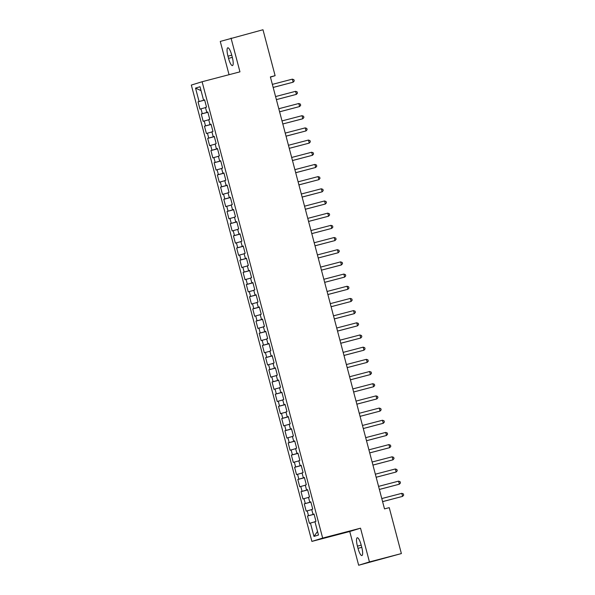 <?xml version="1.0" encoding="UTF-8"?>
<svg xmlns="http://www.w3.org/2000/svg" width="595" height="595" viewBox="0 0 595 595"><rect width="100%" height="100%" fill="white"/><g stroke="black" fill="none" stroke-linecap="round" stroke-linejoin="round"><path stroke-width="0.89" d="M358.659 565.25L369.443 561.925L360.525 528.182L349.748 531.506L358.659 565.25L401.38 553.573L389.249 507.647L384.511 508.889L270.383 76.911L275.113 75.677L262.983 29.75L220.262 41.427L229.053 74.695M349.748 531.506L311.892 541.405L191.322 85.07L202.099 81.746L322.668 538.081L311.892 541.405M201.05 90.633L195.532 88.12L199.072 101.522L198.038 101.834L199.972 109.145L201.006 108.826L202.293 113.697L201.259 114.017L203.185 121.328L204.219 121.008L205.513 125.88L204.472 126.2L206.405 133.511L207.439 133.191L208.726 138.062L207.692 138.382L209.626 145.693L210.66 145.373L211.946 150.245L210.913 150.565L212.846 157.876L213.88 157.556L215.167 162.428L214.133 162.747L216.059 170.058L217.093 169.739L218.387 174.61L217.346 174.93L219.28 182.241L220.314 181.921L221.6 186.793L220.567 187.113L222.5 194.424L223.534 194.104L224.821 198.975L223.787 199.295L225.721 206.599L226.755 206.287L228.041 211.158L227.007 211.478L228.934 218.782L229.968 218.469L231.262 223.341L230.228 223.661L232.154 230.964L233.188 230.644L234.475 235.523L233.441 235.836L235.375 243.147L236.408 242.827L237.695 247.699L236.661 248.018L238.595 255.329L239.629 255.01L240.916 259.881L239.882 260.201L241.808 267.512L242.842 267.192L244.136 272.064L243.102 272.384L245.028 279.695L246.062 279.375L247.349 284.246L246.315 284.566L248.249 291.877L249.283 291.557L250.569 296.429L249.536 296.749L251.469 304.06L252.503 303.74L253.79 308.612L252.756 308.931L254.682 316.243L255.724 315.923L257.01 320.794L255.976 321.114L257.903 328.425L258.937 328.105L260.223 332.977L259.189 333.297L261.123 340.608L262.157 340.288L263.444 345.159L262.41 345.479L264.344 352.783L265.377 352.471L266.664 357.342L265.63 357.662L267.557 364.966L268.598 364.646L269.885 369.525L268.851 369.837L270.777 377.148L271.811 376.828L273.098 381.707L272.064 382.02L273.998 389.331L275.031 389.011L276.318 393.883L275.284 394.202L277.218 401.513L278.252 401.194L279.538 406.065L278.505 406.385L280.438 413.696L281.472 413.376L282.759 418.248L281.725 418.568L283.651 425.879L284.685 425.559L285.972 430.43L284.938 430.75L286.872 438.061L287.906 437.741L289.192 442.613L288.159 442.933L290.092 450.244L291.126 449.924L292.413 454.796L291.379 455.115L293.313 462.427L294.346 462.107L295.633 466.978L294.599 467.298L296.526 474.609L297.56 474.289L298.846 479.161L297.812 479.481L299.746 486.784L300.78 486.472L302.067 491.344L301.033 491.663L302.967 498.967L304 498.655L305.287 503.526L304.253 503.846L306.187 511.15L307.221 510.83L308.507 515.709L307.474 516.021L309.4 523.332L314.963 521.793M195.532 88.12L200.017 86.736L203.557 100.138L204.606 99.878M317.514 531.447L313.974 536.415L318.466 535.031L314.926 521.629L315.96 521.317L314.026 514.006L312.992 514.325L311.706 509.454L312.739 509.134L310.806 501.823L309.772 502.143L308.485 497.271L309.519 496.951L307.585 489.64L306.551 489.96L305.265 485.089L306.299 484.769L304.372 477.458L303.338 477.778L302.052 472.906L303.086 472.586L301.152 465.275L300.118 465.595L298.831 460.723L299.865 460.404L297.931 453.093L296.898 453.412L295.611 448.541L296.645 448.221L294.711 440.91L293.677 441.23L292.39 436.358L293.424 436.038L291.498 428.727L290.464 429.047L289.177 424.176L290.211 423.856L288.278 416.552L287.244 416.864L285.957 411.993L286.991 411.673L285.057 404.369L284.023 404.682L282.737 399.81L283.77 399.49L281.837 392.187L280.803 392.507L279.516 387.628L280.55 387.315L278.624 380.004L277.59 380.324L276.296 375.445L277.337 375.133L275.403 367.822L274.369 368.141L273.083 363.27L274.117 362.95L272.183 355.639L271.149 355.959L269.862 351.087L270.896 350.767L268.962 343.456L267.929 343.776L266.642 338.905L267.676 338.585L265.749 331.274L264.716 331.594L263.421 326.722L264.463 326.402L262.529 319.091L261.495 319.411L260.208 314.539L261.242 314.22L259.308 306.908L258.275 307.228L256.988 302.357L258.022 302.037L256.088 294.726L255.054 295.046L253.768 290.174L254.801 289.854L252.875 282.543L251.841 282.863L250.547 277.991L251.581 277.672L249.655 270.368L248.621 270.68L247.334 265.809L248.368 265.489L246.434 258.185L245.4 258.505L244.114 253.626L245.147 253.306L243.214 246.003L242.18 246.323L240.893 241.444L241.927 241.131L240.001 233.82L238.967 234.14L237.673 229.268L238.707 228.949L236.78 221.638L235.746 221.957L234.46 217.086L235.494 216.766L233.56 209.455L232.526 209.775L231.239 204.903L232.273 204.583L230.339 197.272L229.306 197.592L228.019 192.721L229.053 192.401L227.126 185.09L226.085 185.409L224.798 180.538L225.832 180.218L223.906 172.907L222.872 173.227L221.585 168.355L222.619 168.035L220.686 160.724L219.652 161.044L218.365 156.173L219.399 155.853L217.465 148.542L216.431 148.862L215.145 143.99L216.178 143.67L214.252 136.367L213.211 136.679L211.924 131.807L212.958 131.488L211.032 124.184L209.998 124.496L208.711 119.625L209.745 119.305L207.811 112.001L206.777 112.321L205.491 107.442L206.525 107.13L204.591 99.819L203.557 100.138M313.974 536.415L310.434 523.012M308.507 515.709L314.078 514.199M307.221 510.83L311.743 509.61M305.287 503.526L310.858 502.016M304 498.655L308.53 497.427M312.992 514.325L314.041 514.065M302.067 491.344L307.637 489.834M300.78 486.472L305.309 485.245M309.772 502.143L310.821 501.882M298.846 479.161L304.424 477.651M297.56 474.289L302.089 473.062M306.551 489.96L307.608 489.7M295.633 466.978L301.204 465.469M294.346 462.107L298.868 460.88M303.338 477.778L304.387 477.517M292.413 454.796L297.983 453.286M291.126 449.924L295.656 448.697M300.118 465.595L301.167 465.335M289.192 442.613L294.763 441.103M287.906 437.741L292.435 436.514M296.898 453.412L297.946 453.152M285.972 430.43L291.55 428.921M284.685 425.559L289.215 424.332M293.677 441.23L294.733 440.969M282.759 418.248L288.33 416.738M281.472 413.376L285.994 412.149M290.464 429.047L291.513 428.794M279.538 406.065L285.109 404.563M278.252 401.194L282.781 399.966M287.244 416.864L288.292 416.612M276.318 393.883L281.889 392.38M275.031 389.011L279.561 387.784M284.023 404.682L285.072 404.429M273.098 381.707L278.668 380.198M271.811 376.828L276.34 375.609M280.803 392.507L281.859 392.246M269.885 369.525L275.455 368.015M268.598 364.646L273.12 363.426M277.59 380.324L278.639 380.064M266.664 357.342L272.235 355.832M265.377 352.471L269.907 351.243M274.369 368.141L275.418 367.881M263.444 345.159L269.014 343.65M262.157 340.288L266.686 339.061M271.149 355.959L272.198 355.698M260.223 332.977L265.794 331.467M258.937 328.105L263.466 326.878M267.929 343.776L268.985 343.516M257.01 320.794L262.581 319.284M255.724 315.923L260.246 314.696M264.716 331.594L265.764 331.333M253.79 308.612L259.361 307.102M252.503 303.74L257.033 302.513M261.495 319.411L262.544 319.151M250.569 296.429L256.14 294.919M249.283 291.557L253.812 290.33M258.275 307.228L259.323 306.968M247.349 284.246L252.92 282.737M246.062 279.375L250.592 278.148M255.054 295.046L256.103 294.785M244.136 272.064L249.707 270.561M242.842 267.192L247.371 265.965M251.841 282.863L252.89 282.61M240.916 259.881L246.486 258.379M239.629 255.01L244.151 253.782M248.621 270.68L249.669 270.428M237.695 247.699L243.266 246.196M236.408 242.827L240.938 241.607M245.4 258.505L246.449 258.245M234.475 235.523L240.045 234.013M233.188 230.644L237.717 229.425M242.18 246.323L243.229 246.062M231.262 223.341L236.832 221.831M229.968 218.469L234.497 217.242M238.967 234.14L240.016 233.88M228.041 211.158L233.612 209.648M226.755 206.287L231.276 205.059M235.746 221.957L236.795 221.697M224.821 198.975L230.391 197.466M223.534 194.104L228.064 192.877M232.526 209.775L233.575 209.514M221.6 186.793L227.171 185.283M220.314 181.921L224.843 180.694M229.306 197.592L230.354 197.332M218.387 174.61L223.958 173.1M217.093 169.739L221.623 168.511M226.085 185.409L227.141 185.149M215.167 162.428L220.738 160.918M213.88 157.556L218.402 156.329M222.872 173.227L223.921 172.966M211.946 150.245L217.517 148.735M210.66 145.373L215.189 144.146M219.652 161.044L220.7 160.784M208.726 138.062L214.297 136.553M207.439 133.191L211.969 131.964M216.431 148.862L217.48 148.609M205.513 125.88L211.084 124.377M204.219 121.008L208.748 119.781M213.211 136.679L214.267 136.426M202.293 113.697L207.863 112.195M201.006 108.826L205.528 107.598M209.998 124.496L211.047 124.243M199.072 101.522L204.643 100.012M206.777 112.321L207.826 112.061M369.443 561.925L401.38 553.573M202.099 81.746L239.956 71.846L231.038 38.102M360.525 528.182L322.668 538.081M270.435 77.119L275.113 75.677M231.7 55.023A8.062 1.949 -104.7 0 0 227.796 47.801A8.062 1.949 -104.7 0 0 227.967 56.175L228.547 58.37A8.062 1.949 -104.7 0 0 232.452 65.591A8.062 1.949 -104.7 0 0 232.281 57.217L231.7 55.023M358.004 548.33A8.062 1.949 -104.7 0 0 361.909 555.552A8.062 1.949 -104.7 0 0 361.73 547.177L361.15 544.983A8.062 1.949 -104.7 0 0 357.245 537.761A8.062 1.949 -104.7 0 0 357.424 546.136L358.004 548.33L361.775 547.341M198.038 101.834L204.665 100.101M201.259 114.017L207.886 112.284M204.472 126.2L211.106 124.467M207.692 138.382L214.326 136.649M210.913 150.565L217.539 148.832M214.133 162.747L220.76 161.014M217.346 174.93L223.98 173.197M220.567 187.113L227.201 185.38M223.787 199.295L230.414 197.562M227.007 211.478L233.634 209.738M230.228 223.661L236.855 221.92M233.441 235.836L240.075 234.103M236.661 248.018L243.288 246.285M239.882 260.201L246.508 258.468M243.102 272.384L249.729 270.651M246.315 284.566L252.949 282.833M249.536 296.749L256.17 295.016M252.756 308.931L259.383 307.199M255.976 321.114L262.603 319.381M259.189 333.297L265.824 331.564M262.41 345.479L269.044 343.746M265.63 357.662L272.257 355.922M268.851 369.837L275.478 368.104M272.064 382.02L278.698 380.287M275.284 394.202L281.918 392.469M278.505 406.385L285.131 404.652M281.725 418.568L288.352 416.835M284.938 430.75L291.572 429.017M288.159 442.933L294.793 441.2M291.379 455.115L298.006 453.383M294.599 467.298L301.226 465.565M297.812 479.481L304.447 477.748M301.033 491.663L307.667 489.93M304.253 503.846L310.88 502.106M307.474 516.021L314.101 514.288M273.164 87.45L293.164 82.192L273.157 87.42M292.361 79.142L293.923 79.723L294.242 80.942L293.164 82.192L292.361 79.142L272.354 84.378M276.385 99.633L296.384 94.374L276.377 99.603M295.581 91.325L297.143 91.905L297.463 93.125L296.384 94.374L295.581 91.325L275.574 96.561M279.605 111.815L299.605 106.55L279.598 111.786M298.802 103.508L300.356 104.088L300.683 105.308L299.605 106.55L298.802 103.508L278.787 108.736M302.015 115.69L303.576 116.27L303.896 117.49L302.818 118.732L282.811 123.968L302.096 118.963L302.818 118.732L302.015 115.69L282.008 120.919M286.039 136.181L306.038 130.915L286.031 136.151M305.235 127.873L306.797 128.453L307.117 129.665L306.038 130.915L305.235 127.873L285.228 133.102M289.259 148.363L309.259 143.097L289.252 148.334M308.455 140.056L310.017 140.636L310.337 141.848L309.259 143.097L308.455 140.056L288.449 145.284M292.48 160.546L312.479 155.28L292.472 160.516M311.676 152.238L313.23 152.811L313.558 154.031L312.479 155.28L311.676 152.238L291.662 157.467M295.7 172.729L315.7 167.463L295.685 172.699M314.889 164.421L316.451 164.994L316.771 166.213L315.7 167.463L314.889 164.421L294.882 169.649M298.913 184.911L318.913 179.645L298.906 184.874M318.109 176.596L319.671 177.176L319.991 178.396L318.913 179.645L318.109 176.596L298.102 181.832M302.134 197.094L322.133 191.828L302.126 197.057M321.33 188.779L322.892 189.359L323.211 190.579L322.133 191.828L321.33 188.779L301.323 194.015M305.354 209.276L325.353 204.011L305.347 209.239M324.55 200.961L326.105 201.541L326.432 202.761L325.353 204.011L324.55 200.961L304.536 206.197M308.574 221.452L328.574 216.193L308.56 221.422M327.763 213.144L329.325 213.724L329.645 214.944L328.574 216.193L327.763 213.144L307.756 218.38M311.787 233.634L331.787 228.376L311.78 233.604M330.984 225.326L332.546 225.907L332.865 227.126L331.787 228.376L330.984 225.326L310.977 230.562M315.008 245.817L335.007 240.559L315 245.787M334.204 237.509L335.766 238.089L336.086 239.309L335.007 240.559L334.204 237.509L314.197 242.745M318.228 257.999L338.228 252.734L318.221 257.97M337.425 249.692L338.979 250.272L339.306 251.492L338.228 252.734L337.425 249.692L317.41 254.92M340.637 261.874L342.199 262.454L342.519 263.667L341.448 264.916L321.434 270.152L340.719 265.147L341.448 264.916L340.637 261.874L320.631 267.103M324.662 282.365L344.661 277.099L324.654 282.335M343.858 274.057L345.42 274.637L345.74 275.849L344.661 277.099L343.858 274.057L323.851 279.286M327.882 294.547L347.882 289.282L327.875 294.518M347.078 286.24L348.64 286.82L348.96 288.032L347.882 289.282L347.078 286.24L327.072 291.468M331.103 306.73L351.102 301.464L331.095 306.7M350.299 298.422L351.853 298.995L352.18 300.215L351.102 301.464L350.299 298.422L330.292 303.651M334.323 318.913L354.322 313.647L334.308 318.883M353.512 310.605L355.074 311.178L355.401 312.397L354.322 313.647L353.512 310.605L333.505 315.833M337.536 331.095L357.536 325.829L337.529 331.058M356.732 322.78L358.294 323.36L358.614 324.58L357.536 325.829L356.732 322.78L336.725 328.016M340.757 343.278L360.756 338.012L340.749 343.241M359.953 334.963L361.515 335.543L361.834 336.763L360.756 338.012L359.953 334.963L339.946 340.199M343.977 355.46L363.976 350.195L343.97 355.423M363.173 347.145L364.735 347.725L365.055 348.945L363.976 350.195L363.173 347.145L343.166 352.381M347.197 367.636L367.197 362.377L347.183 367.606M366.386 359.328L367.948 359.908L368.275 361.128L367.197 362.377L366.386 359.328L346.379 364.564M350.41 379.818L370.41 374.56L350.403 379.788M369.607 371.511L371.168 372.091L371.488 373.31L370.41 374.56L369.607 371.511L349.6 376.747M353.631 392.001L373.63 386.735L353.623 391.971M372.827 383.693L374.389 384.273L374.709 385.493L373.63 386.735L372.827 383.693L352.82 388.929M356.851 404.184L376.851 398.918L356.844 404.154M376.047 395.876L377.609 396.456L377.929 397.676L376.851 398.918L376.047 395.876L356.041 401.104M360.072 416.366L380.071 411.1L360.057 416.336M379.26 408.058L380.822 408.639L381.15 409.851L380.071 411.1L379.26 408.058L359.254 413.287M363.285 428.549L383.284 423.283L363.277 428.519M382.481 420.241L384.043 420.821L384.363 422.034L383.284 423.283L382.481 420.241L362.474 425.47M366.505 440.731L386.505 435.466L366.498 440.702M385.701 432.424L387.263 432.996L387.583 434.216L386.505 435.466L385.701 432.424L365.694 437.652M369.726 452.914L389.725 447.648L369.718 452.884M388.922 444.606L390.484 445.179L390.803 446.399L389.725 447.648L388.922 444.606L368.915 449.835M372.946 465.097L392.945 459.831L372.939 465.059M392.135 456.789L393.697 457.362L394.024 458.581L392.945 459.831L392.135 456.789L372.128 462.018M376.159 477.279L396.158 472.014L376.152 477.242M395.355 468.964L396.917 469.544L397.237 470.764L396.158 472.014L395.355 468.964L375.348 474.2M379.379 489.462L399.379 484.196L379.372 489.425M398.576 481.147L400.137 481.727L400.457 482.947L399.379 484.196L398.576 481.147L378.569 486.383M382.6 501.645L402.599 496.379L382.592 501.607M401.796 493.329L403.358 493.91L403.678 495.129L402.599 496.379L401.796 493.329L381.789 498.565M231.745 55.186L227.967 56.175M232.318 57.38L228.547 58.37M361.195 545.146L357.424 546.136"/></g></svg>

